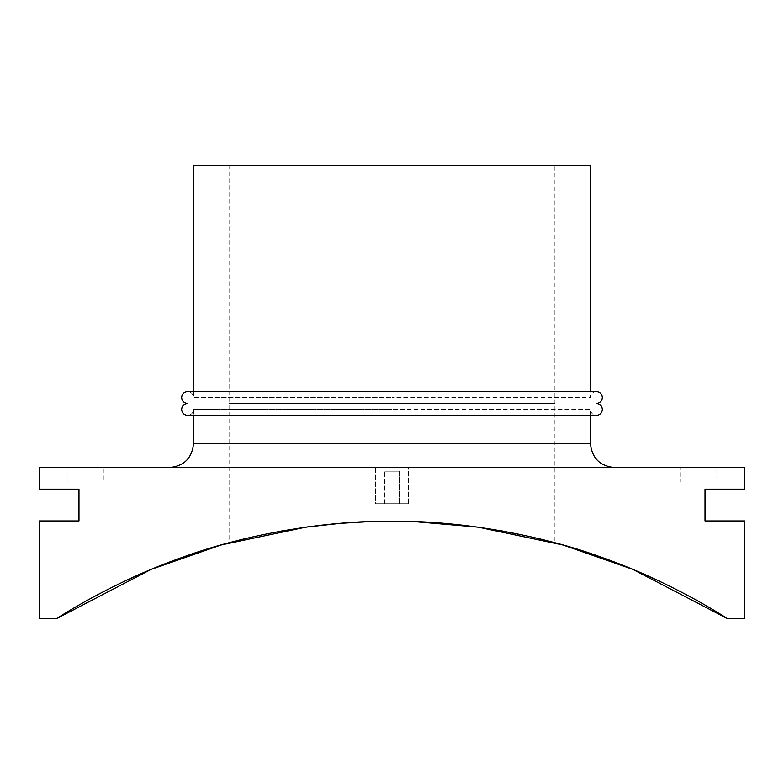 <?xml version="1.0" encoding="UTF-8"?>
<svg xmlns="http://www.w3.org/2000/svg" width="784" height="784" viewBox="0 0 784 784"><rect width="100%" height="100%" fill="white"/><g stroke="black" fill="none" stroke-linecap="round" stroke-linejoin="round"><path stroke-width="0.59" stroke-dasharray="3.92 2.94" d="M596.399 391.559C592.782 391.912 590.803 393.901 590.45 397.508L392 397.508L590.45 397.508L590.45 391.559L193.55 391.559L193.55 397.508L392 397.508L193.55 397.508C193.197 393.901 191.218 391.912 187.601 391.559M229.712 403.466L554.288 403.466M392 467.558L614.558 467.558L392 467.558M590.45 415.373L590.45 409.415L392 409.415L590.45 409.415C590.803 413.031 592.782 415.02 596.399 415.373L187.601 415.373C191.218 415.02 193.197 413.031 193.55 409.415L392 409.415L193.55 409.415L193.55 415.373M552.328 542.077L530.876 536.805L554.288 542.606L554.288 165.326L229.712 165.326L229.712 542.606L253.124 536.805L231.672 542.077M501.182 530.797L478.289 527.181L528.181 536.197L503.691 531.248M478.289 527.181L443.489 523.33L394.519 521.213M389.383 521.213L362.62 521.899L333.416 523.957L305.711 527.181L282.818 530.797L305.711 527.181M280.309 531.248L255.819 536.197L280.309 531.248M39.2 467.558L744.8 467.558M744.8 489.147L705.022 489.147L705.022 520.958L744.8 520.958M727.513 618.674L744.8 618.674M39.2 618.674L56.487 618.674M39.2 520.958L78.978 520.958L78.978 489.147L39.2 489.147M193.55 165.326L590.45 165.326M103.302 467.558L67.14 467.558L67.14 482.023L103.302 482.023L103.302 467.558L67.14 467.558M716.86 467.558L680.698 467.558L680.698 482.023L716.86 482.023L716.86 467.558L680.698 467.558M408.435 467.558L375.565 467.558L375.565 503.72L408.435 503.72L408.435 467.558L375.565 467.558L375.565 503.72L408.435 503.72L408.435 467.558L375.565 467.558L408.435 467.558M399.232 503.72L399.232 471.174L384.768 471.174L384.768 503.72L399.232 503.72L399.232 471.174L384.768 471.174L399.232 471.174L384.768 471.174L384.768 503.72L399.232 503.72M408.435 503.72L375.565 503.72L408.435 503.72M716.86 482.023L680.698 482.023M103.302 482.023L67.14 482.023M311.493 526.407L333.416 523.957M340.511 523.33L362.62 521.899M369.764 521.605L389.481 521.213M394.617 521.213L414.236 521.605M229.712 165.326L554.288 165.326M193.55 443.45L590.45 443.45"/><path stroke-width="1.18" d="M554.288 403.466L229.712 403.466M193.55 415.373L193.55 443.45C192.119 458.091 184.083 466.127 169.442 467.558M193.55 443.45L590.45 443.45L590.45 415.373M554.288 542.606L552.328 542.077M530.876 536.805L528.181 536.197L530.876 536.805M503.691 531.248L501.182 530.797M478.289 527.181L443.489 523.33L414.236 521.605L369.774 521.605L340.511 523.33L305.711 527.181L220.892 545.037L151.165 569.37L56.487 618.674C78.126 604.68 126.694 576.661 183.77 556.846C239.149 536.54 319.598 520.458 392 521.213C464.402 520.458 544.851 536.54 600.23 556.846C657.306 576.661 705.874 604.68 727.513 618.674L632.835 569.37L563.108 545.037L478.289 527.181L414.236 521.605M394.519 521.213L389.383 521.213M282.818 530.797L280.309 531.248L282.818 530.797M255.819 536.197L253.124 536.805L255.819 536.197M727.513 618.674L744.8 618.674L744.8 520.958L705.022 520.958L705.022 489.147L744.8 489.147L744.8 467.558L39.2 467.558L39.2 489.147L78.978 489.147L78.978 520.958L39.2 520.958L39.2 618.674L56.487 618.674M193.55 165.326L193.55 391.559L187.601 391.559C183.975 391.912 181.996 393.901 181.643 397.517C181.996 401.124 183.975 403.113 187.592 403.466C183.975 403.819 181.996 405.808 181.643 409.415C181.996 413.031 183.975 415.02 187.601 415.373L596.399 415.373C600.025 415.02 602.004 413.031 602.357 409.415C602.004 405.808 600.025 403.819 596.408 403.466C600.025 403.113 602.004 401.124 602.357 397.517C602.004 393.901 600.025 391.912 596.399 391.559L590.45 391.559L590.45 165.326L193.55 165.326M229.712 542.606L231.672 542.077M305.711 527.181L311.493 526.407M333.416 523.957L340.511 523.33M362.62 521.899L369.764 521.605M389.481 521.213L394.617 521.213M596.399 391.559L187.601 391.559M590.45 443.45C591.881 458.091 599.917 466.127 614.558 467.558"/></g></svg>
